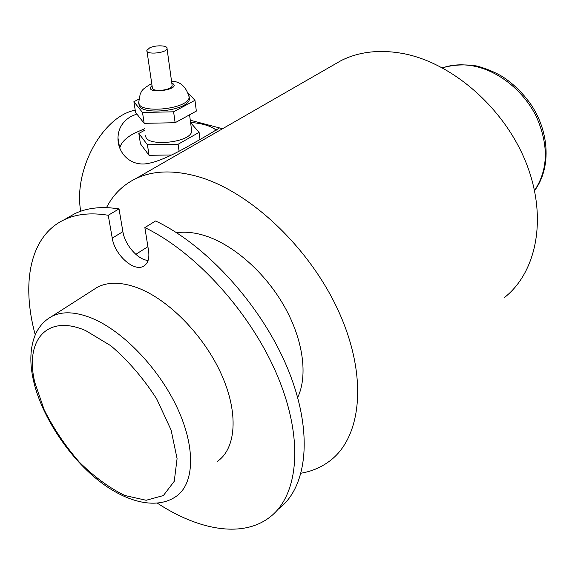 <?xml version="1.0" encoding="UTF-8"?>
<svg xmlns="http://www.w3.org/2000/svg" width="575" height="575" viewBox="0 0 575 575"><rect width="100%" height="100%" fill="white"/><g stroke="black" fill="none" stroke-linecap="round" stroke-linejoin="round"><path stroke-width="0.86" d="M149.644 47.883L146.869 50.377C145.382 55.042 166.592 53.188 167.037 48.609C168.116 45.317 155.617 44.814 149.644 47.883M172.033 84.82L172.155 85.711C171.767 90.562 150.887 92.367 152.303 87.429L146.999 51.24M189.161 96.808L189.427 99.029C188.665 111.421 136.483 116.229 139.085 103.68M138.834 99.166L133.896 101.703L135.556 112.384L144.167 123.33L175.123 122.727L196.348 111.09L194.961 100.309L188.37 93.2M175.123 122.727L173.607 111.809L194.961 100.309M144.167 123.33L142.507 112.47L173.607 111.809M133.896 101.703L142.507 112.47M191.425 128.915L191.719 131.114C191.037 143.283 142.708 147.365 145.921 135.01M145.159 130.022L138.834 133.45L140.451 143.836L149.04 155.308L171.702 154.97M179.084 151.211L178.113 144.246L199.094 132.358L190.605 122.683M149.04 155.308L147.43 144.749L178.113 144.246M138.834 133.45L147.43 144.749M200.021 139.524L199.094 132.358M217.185 461.502C236.117 448.838 238.927 413.36 221.447 374.454C204.053 335.57 168.525 299.352 137.447 287.78C121.361 281.923 107.992 281.75 97.347 287.248L92.755 290.195M190.282 120.233L219.528 127.923L206.116 136.031C191.144 144.303 168.748 158.693 150.089 163.034C130.956 167.993 117.552 152.986 117.983 137.914C118.234 128.448 122.698 121.224 131.38 116.243L136.843 114.008M119.758 148.142C120.901 142.866 125.673 137.935 134.076 133.35L144.943 128.606M190.569 122.446C202.163 123.33 210.752 125.896 216.322 130.151M80.73 211.233C73.198 169.948 102.853 116.164 135.211 110.17M278.163 509.234C307.309 487.866 313.857 432.824 288.161 369.775C262.574 306.798 207.108 245.374 155.602 220.965L144.864 227.592L148.58 250.894C149.608 258.549 147.912 263.666 143.491 266.254C133.781 272.14 114.655 254.761 112.254 238.143L108.244 215.273L119.025 208.905L122.892 231.653C124.876 244.907 137.813 259.756 148.098 260.475M108.244 215.273C91.109 212.455 76.425 213.958 64.192 219.765C29.929 235.894 21.088 283.18 35.24 334.844M157.435 503.204C198.375 530.121 241.967 538.049 269.093 517.723C298.102 496.527 304.362 441.356 278.293 377.868C252.339 314.467 196.485 252.403 144.864 227.592M119.025 208.905C101.89 206.195 87.17 207.769 74.872 213.627L67.174 218.054M504.304 297.634C536.949 272.176 547.925 217.012 525.866 162.208C503.952 107.424 451.54 62.301 402.407 53.41C379.313 49.357 358.929 51.721 341.241 60.526L332.954 65.291M301.127 473.182C311.83 471.349 321.36 467.288 329.712 460.999C361.502 437.438 368.18 377.308 339.264 312.786C310.529 248.292 250.01 191.324 197.908 176.575C173.449 169.776 152.677 170.495 135.599 178.724C122.813 185.049 113.11 194.688 106.483 207.625M297.685 397.476C308.013 375.849 303.32 340.012 284.395 306.482C265.456 272.974 234.047 245.194 205.749 235.944C195.148 232.516 185.43 231.445 176.597 232.746M151.771 83.806L149.579 84.777C140.681 90.282 142.183 90.972 140.271 93.653L138.855 101.552C135.175 114.353 188.363 109.803 189.189 97.225L188.844 94.846M171.774 82.958C184.575 89.635 141.572 95.349 152.03 85.574M442.491 67.864C451.95 64.601 462.192 63.969 473.232 65.967C498.353 70.646 523.768 90.843 536.461 116.883C548.873 145.281 548.227 169.812 534.542 190.483M85.625 330.56L110.917 345.798C128.167 360.618 143.434 378.343 156.716 398.978L171.091 430.028L177.086 458.656L174.247 481.304L163.365 495.557L146.151 500.272L124.833 495.492C109.351 487.923 94.178 476.79 79.3 462.092C65.255 445.934 53.554 428.519 44.189 409.846L34.859 382.627C24.588 340.953 46.395 313.54 85.625 330.56M97.347 287.248L51.815 316.401C44.505 320.455 39.064 326.413 35.492 334.276C30.188 346.984 29.433 362.049 33.235 379.464C40.739 414.704 67.879 455.738 96.866 479.169C124.114 501.422 155.423 510.42 175.77 496.649C194.242 484.502 196.104 448.658 177.603 408.609C159.203 368.589 122.784 330.711 91.59 318.076C75.447 311.672 62.186 311.111 51.815 316.401L48.322 318.536M112.254 238.143L122.892 231.653M172.155 85.711L167.037 48.609M171.537 81.248C180.291 81.348 186.171 86.674 189.189 97.225L189.427 99.029M191.719 131.114L189.563 114.813M534.556 190.584C550.713 169.194 549.923 134.112 532.076 106.181C524.105 94.307 514.33 84.518 502.758 76.806C495.262 72.306 486.651 68.705 476.927 66.017C464.794 64.098 453.287 64.702 442.419 67.821M117.983 137.935L119.593 147.682M222.611 128.707L219.528 127.916M143.491 266.254L144.778 265.42M74.872 213.627L64.192 219.765M341.241 60.526L135.599 178.724M147.904 246.675L135.815 254.337"/></g></svg>
